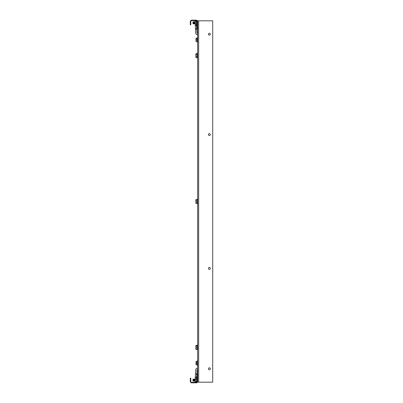 <?xml version="1.0" encoding="UTF-8"?>
<svg xmlns="http://www.w3.org/2000/svg" width="403" height="403" viewBox="0 0 403 403"><rect width="100%" height="100%" fill="white"/><g stroke="black" fill="none" stroke-linecap="round" stroke-linejoin="round"><path stroke-width="0.6" d="M196.513 382.85L196.513 382.346L191.43 382.346L191.43 382.85L196.649 382.85L197.651 381.848L197.651 375.823L197.148 375.823L197.148 374.82L197.651 374.82L197.651 375.823M197.651 381.712L197.148 381.712L197.148 375.823M197.651 374.82L197.651 28.18L197.148 28.18L197.148 27.177L197.651 27.177L197.651 20.815L212.708 20.815L212.708 382.185L197.651 382.185L197.148 381.712M190.79 379.168L190.292 379.168L190.292 378.165L190.79 378.165L190.79 381.848L191.43 382.85M196.513 382.346L197.148 381.848M196.649 382.85L196.649 382.346M190.79 381.848L190.292 381.848L191.294 382.85M190.292 379.168L190.292 381.848M190.79 381.712L190.292 381.712M197.782 374.483L197.41 374.145A1.002 1.002 0 0 1 197.651 373.949M197.148 374.82L197.41 374.145M208.411 34.195A0.952 0.952 0 0 0 209.364 35.152A0.952 0.952 0 0 0 210.316 34.195A0.952 0.952 0 0 0 209.364 33.242A0.952 0.952 0 0 0 208.411 34.195M208.411 134.577A0.952 0.952 0 0 0 209.364 135.534A0.952 0.952 0 0 0 210.316 134.577A0.952 0.952 0 0 0 209.364 133.625A0.952 0.952 0 0 0 208.411 134.577M208.411 268.423A0.952 0.952 0 0 0 209.364 269.375A0.952 0.952 0 0 0 210.316 268.423A0.952 0.952 0 0 0 209.364 267.466A0.952 0.952 0 0 0 208.411 268.423M208.411 368.805A0.952 0.952 0 0 0 209.364 369.758A0.952 0.952 0 0 0 210.316 368.805A0.952 0.952 0 0 0 209.364 367.848A0.952 0.952 0 0 0 208.411 368.805M197.148 27.177L197.148 21.288L197.651 21.288M197.651 27.177L197.651 28.18M197.148 21.288L197.651 21.152L196.649 20.15L196.513 20.654L191.294 20.654L190.79 21.152L190.79 24.835L190.292 24.835L190.292 23.832L190.79 23.832M191.294 20.654L191.294 20.15L191.43 20.654M191.43 20.15L196.513 20.15M197.148 21.152L196.513 20.654M196.649 20.654L196.649 20.15M191.294 20.15L190.292 21.152L190.79 21.152M190.292 21.152L190.292 23.832M190.292 21.288L190.79 21.288M197.782 28.517L197.41 28.855L197.148 28.18M193.002 381.178L193.002 379.168L193.002 381.178L193.334 379.319L193.5 381.031L193.672 379.319L193.838 381.031L194.004 379.319L194.17 381.031L194.342 379.319L194.508 381.031L194.674 379.319L194.84 381.031L195.007 379.319L195.178 381.031M193.48 381.173L193.672 379.999L193.425 381.173M193.002 379.168L193.364 379.671L193.495 379.349L193.767 381.178L194.009 379.999L193.919 380.991L194.009 379.999L194.1 381.178L194.342 379.999L194.483 381.173L194.679 379.999L194.483 381.173M193.294 379.319L193.002 379.319L193.294 379.319L193.46 381.031L193.626 379.319L193.798 381.031L193.964 379.319L194.13 381.031L194.311 379.168L194.659 380.991L194.568 379.999L194.77 381.178L195.012 379.999L195.143 381.178M194.317 379.173L194.649 379.173L194.699 379.671L194.83 379.349L194.74 380.346L194.936 379.168L195.143 380.936M193.309 379.173L193.762 381.173M193.505 380.346L193.647 379.173L194.095 381.173M193.647 379.173L193.732 380.346L193.979 379.173L194.432 381.173M194.649 379.173L195.097 381.173M194.987 379.173L194.8 381.031L194.634 379.319L194.463 381.031L194.296 379.319M193.193 380.679L193.108 379.47M193.531 380.679L193.566 379.999M193.863 380.679L193.878 379.671M193.979 379.173L194.175 380.346M194.201 380.679L194.211 379.671M194.508 380.346L194.533 380.679M194.866 380.679L194.881 379.671M195.037 379.671L195.168 379.349L195.037 379.671M193.233 379.999L193.188 379.47M193.626 379.319L193.546 379.671M194.634 379.319L194.548 379.671M195.072 380.346L195.143 379.44L195.072 380.346M193.002 379.319L193.143 381.173M193.002 23.832L193.002 21.822L193.002 23.832L193.334 21.969L193.5 23.681L193.672 21.969L193.838 23.681L194.004 21.969L194.17 23.681L194.342 21.969L194.508 23.681L194.674 21.969L194.84 23.681L195.007 21.969L195.178 23.681M193.233 22.654L193.49 23.827L193.672 21.868L193.838 23.787L194.004 21.868L194.17 23.787L194.342 21.868L194.508 23.787L194.674 21.868L194.84 23.787L195.007 21.868L195.178 23.787M193.566 22.654L193.838 23.787M193.903 22.654L194.17 23.787M194.236 22.654L194.508 23.787M194.568 22.654L194.84 23.787M193.742 22.885L193.934 21.822L194.13 23.681L194.296 21.969L194.463 23.681L194.634 21.969L194.8 23.681L194.966 21.969L195.143 23.586M193.002 21.822L193.324 21.827L193.5 23.787M193.415 23.001L193.672 21.868M193.294 21.969L193.002 21.969L193.294 21.969L193.46 23.681L193.626 21.969L193.798 23.681L193.934 21.822L194.246 23.651L194.342 22.654M194.075 22.885L194.342 21.868M194.709 22.236L194.916 23.651L195.017 22.764M194.745 22.885L195.007 21.868M193.193 23.329L193.339 22.654M193.375 22.326L193.576 23.651L193.682 22.764M193.531 23.329L193.672 22.654M193.707 22.236L193.898 23.626L194.014 22.764M193.863 23.329L194.009 22.654M194.039 22.236L194.181 22.885M194.201 23.329L194.246 23.651L194.382 23.329M194.377 22.326L194.584 23.651L194.684 22.764M194.533 23.329L194.679 22.654M194.866 23.329L195.012 22.654M193.188 22.125L193.38 23.419M193.405 22.885L193.495 22.004L193.717 23.419M193.647 21.827L194.05 23.419M194.08 23.001L194.17 22.009L194.432 23.827L194.241 22.764M194.417 23.001L194.508 22.009L194.72 23.419M194.649 21.827L195.057 23.419M194.906 22.654L195.047 23.329M195.072 23.001L195.143 22.21M193.002 21.969L193.153 23.832L193.334 21.868M194.911 22.543L195.143 23.832M194.412 22.885L194.634 21.969M194.75 23.001L194.966 21.969M193.108 22.125L193.375 23.329M195.047 22.326L195.183 22.004L195.143 22.452M193.239 22.764L193.44 23.827M194.578 22.764L194.714 23.329M194.044 22.326L194.004 21.868M193.198 23.233L193.344 22.764M193.369 22.236L193.511 22.885M193.536 23.233L193.591 23.651L193.712 23.329M193.712 22.326L193.848 22.885M193.868 23.233L193.929 23.651L194.044 23.329M194.206 23.233L194.347 22.764M194.372 22.236L194.518 22.885M194.538 23.233L194.78 23.827L194.578 22.543M194.714 22.326L194.851 22.885M194.876 23.233L195.097 23.827M193.239 22.543L193.319 23.646M193.571 22.543L193.762 23.827M193.747 23.001L193.883 22.236M193.908 22.543L194.11 23.827M194.241 22.543L194.387 23.419M194.664 21.827L194.886 22.236M193.934 21.822L193.662 21.827M193.203 23.419L193.158 23.827M193.873 23.419L193.908 22.764M194.206 23.419L194.145 23.827M194.543 23.419L194.498 23.827M194.876 23.419L194.911 22.764M193.576 22.764L193.576 23.651M195.082 22.885L195.143 22.094M194.936 379.168L194.845 380.346M193.929 379.173L193.843 380.346M193.903 379.999L193.813 381.173M194.236 379.999L194.145 381.173M194.568 379.999L194.765 381.173M194.906 379.999L194.815 381.173M197.148 21.087L197.148 25.198L196.78 24.981L197.148 25.198L196.78 24.981L197.148 25.198L197.148 24.87M196.634 23.989L196.699 24.749L195.324 24.749L196.78 24.981L196.78 20.669L197.148 20.457L196.523 21.364L196.634 24.528M196.634 21.616L196.699 20.901L195.324 20.901L195.324 21.843L196.699 21.843M195.324 20.901L195.314 24.739L195.324 23.767L196.699 23.767M196.699 23.742L195.324 23.742L195.324 21.843M196.699 21.822L195.324 21.822M195.218 381.757L195.324 382.059L196.684 382.059M195.324 382.059L196.679 382.044L195.314 382.034M195.324 378.306L196.699 378.306L196.699 379.626L195.324 379.626L195.218 378.966L195.324 378.286L196.684 378.286L195.324 378.301L195.324 378.83M196.699 378.306L197.148 377.802L197.148 381.913M196.699 379.626L196.523 381.782L197.148 382.543L196.78 382.331L197.148 382.543L196.78 382.331L196.78 378.019L197.148 377.802L196.78 378.019L197.148 377.802L197.148 378.13M196.699 381.495L195.324 381.495L195.324 382.044L195.324 381.515L196.699 381.515M195.324 381.495L195.324 379.651L196.699 379.651M195.259 378.407L195.259 381.938M195.203 377.067L196.498 377.268L196.558 378.276L195.264 378.079L195.662 370.055A1.672 1.672 0 0 1 196.488 368.614L197.505 368.015A0.332 0.332 0 0 0 197.651 367.828M195.662 373.888L197.002 373.888L197.002 370.055A0.332 0.332 0 0 1 197.163 369.768L197.651 369.48M195.264 378.079L196.644 378.286M197.002 377.812L197.002 373.888L196.498 377.268M195.656 374.09L196.946 374.291L196.946 377.833M195.994 364.644L195.994 361.587L197.062 361.476L197.148 364.75M197.636 364.116L197.666 360.902M197.651 361.934L197.666 361.652M197.636 362.519L197.666 362.191M197.551 364.791L197.636 364.312M197.551 364.282L197.651 364.02M197.636 364.025L197.551 363.692M197.551 363.063L197.666 362.791M196.034 364.755L196.115 361.491L197.158 361.471L197.158 363.048M196.115 361.491L197.148 361.516M196.115 364.755L197.097 364.76M196.115 363.098L197.062 363.098L197.158 364.826M196.115 364.74L197.158 364.76M196.115 363.133L197.158 363.179M197.072 364.821L197.334 365.541L197.556 360.69M197.611 365.526L197.334 365.541M197.651 35.172A0.332 0.332 0 0 0 197.505 34.985L196.488 34.386A1.672 1.672 0 0 1 195.662 32.945L195.264 24.921L196.372 24.749L195.264 24.921M196.518 24.749L197.002 32.945A0.332 0.332 0 0 0 197.163 33.232L197.651 33.52M195.662 29.112L197.002 29.112L197.002 25.188M195.656 28.91L196.946 28.709L196.946 25.167M196.115 38.245L195.994 41.413L195.994 38.356L197.062 38.245L197.148 41.519M196.115 38.26L197.062 38.26L195.994 38.356M196.115 41.524L197.097 41.534M196.115 39.867L197.062 39.867L197.158 41.529M196.115 39.902L197.158 39.952M196.115 41.509L197.158 41.595M196.976 38.245L197.158 39.821M197.072 41.59L197.334 42.31L197.556 37.459M197.636 42.31L197.666 38.96M197.636 39.293L197.551 37.529M197.611 38.703L197.666 38.421M197.551 39.207L197.591 39.494M197.636 41.126L197.551 40.461M197.551 41.051L197.666 40.789M197.611 41.126L197.666 40.794M197.183 349.728L197.148 345.079L197.183 349.728L197.616 349.728L197.616 345.049L197.183 345.049L197.616 345.049M197.148 345.532L195.813 345.764L195.959 349.245L197.148 349.245M195.959 347.86L197.148 347.86M195.959 346.001L197.148 346.001M195.959 345.532L195.843 349.114M197.183 203.842L197.148 199.193L197.183 203.842L197.616 203.842L197.616 199.158L197.183 199.158L197.616 199.158M197.148 199.641L195.813 199.878L195.959 203.359L197.148 203.359M195.959 201.968L197.148 201.968M195.959 200.115L197.148 200.115M195.959 199.641L195.843 203.223M197.183 57.951L197.148 53.302L197.183 57.951L197.616 57.951L197.651 53.302L197.183 53.272L197.616 53.272M195.813 54.138L195.959 56.627L197.148 56.627M195.959 56.627L195.959 57.543L197.148 57.543M195.944 53.71L195.959 57.543M195.959 54.697L197.148 54.697M195.959 53.68L197.148 53.68M195.813 57.085L195.944 57.513M195.813 345.935L195.959 345.457L197.148 345.457M195.959 345.457L195.813 345.945M195.813 348.555L195.959 349.32L197.148 349.32M198.654 20.815L198.654 382.185M196.634 22.276L196.634 23.314M196.634 380.064L196.634 381.077M196.634 378.603L196.634 379.329M197.636 363.773L197.621 363.461M195.203 25.933L196.498 25.732M197.636 40.547L197.621 40.229M194.16 23.827L194.442 23.827M197.072 361.41L197.334 360.69M197.072 38.179L197.334 37.459M195.813 345.714L195.959 345.462"/></g></svg>

